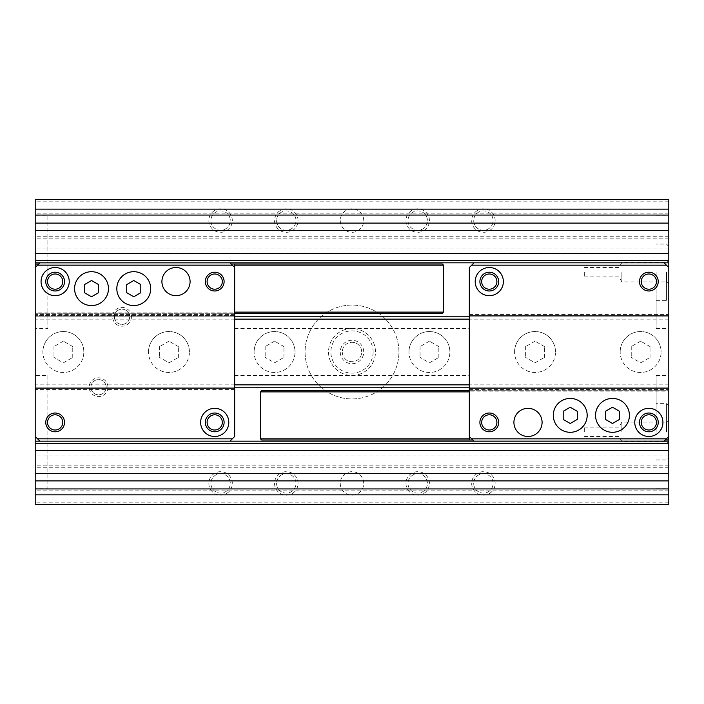<?xml version="1.0" encoding="UTF-8"?>
<svg xmlns="http://www.w3.org/2000/svg" width="704" height="704" viewBox="0 0 704 704"><rect width="100%" height="100%" fill="white"/><g stroke="black" fill="none" stroke-linecap="round" stroke-linejoin="round"><path stroke-width="0.53" stroke-dasharray="3.52 2.64" d="M656.128 431.79L656.128 375.47L656.128 431.79M666.45 431.79L666.45 403.63L666.45 431.79M668.8 431.79L668.8 375.47L668.8 431.79M656.128 272.21L656.128 328.53L656.128 272.21M666.45 272.21L666.45 300.37L666.45 272.21M668.8 272.21L668.8 328.53L668.8 272.21M35.2 215.89L35.2 328.53L47.872 328.53L47.872 215.89L35.2 215.89L35.2 328.53M35.2 375.47L35.2 488.11L47.872 488.11L47.872 375.47L35.2 375.47L35.2 488.11M473.713 220.59A9.698 9.698 0 0 0 483.41 230.287A9.698 9.698 0 0 0 493.117 220.59A9.698 9.698 0 0 0 483.41 210.883A9.698 9.698 0 0 0 473.713 220.59A9.698 9.698 0 0 0 483.41 230.287A9.698 9.698 0 0 0 493.117 220.59A9.698 9.698 0 0 0 483.41 210.883A9.698 9.698 0 0 0 473.713 220.59M495.15 220.59A11.73 11.73 0 0 0 483.41 208.85A11.73 11.73 0 0 0 471.68 220.59A11.73 11.73 0 0 0 483.41 232.32A11.73 11.73 0 0 0 495.15 220.59M408.003 220.59A9.698 9.698 0 0 0 417.71 230.287A9.698 9.698 0 0 0 427.407 220.59A9.698 9.698 0 0 0 417.71 210.883A9.698 9.698 0 0 0 408.003 220.59A9.698 9.698 0 0 0 417.71 230.287A9.698 9.698 0 0 0 427.407 220.59A9.698 9.698 0 0 0 417.71 210.883A9.698 9.698 0 0 0 408.003 220.59M429.44 220.59A11.73 11.73 0 0 0 417.71 208.85A11.73 11.73 0 0 0 405.97 220.59A11.73 11.73 0 0 0 417.71 232.32A11.73 11.73 0 0 0 429.44 220.59M276.593 220.59A9.698 9.698 0 0 0 286.29 230.287A9.698 9.698 0 0 0 295.997 220.59A9.698 9.698 0 0 0 286.29 210.883A9.698 9.698 0 0 0 276.593 220.59A9.698 9.698 0 0 0 286.29 230.287A9.698 9.698 0 0 0 295.997 220.59A9.698 9.698 0 0 0 286.29 210.883A9.698 9.698 0 0 0 276.593 220.59M298.03 220.59A11.73 11.73 0 0 0 286.29 208.85A11.73 11.73 0 0 0 274.56 220.59A11.73 11.73 0 0 0 286.29 232.32A11.73 11.73 0 0 0 298.03 220.59M210.883 220.59A9.698 9.698 0 0 0 220.59 230.287A9.698 9.698 0 0 0 230.287 220.59A9.698 9.698 0 0 0 220.59 210.883A9.698 9.698 0 0 0 210.883 220.59A9.698 9.698 0 0 0 220.59 230.287A9.698 9.698 0 0 0 230.287 220.59A9.698 9.698 0 0 0 220.59 210.883A9.698 9.698 0 0 0 210.883 220.59M232.32 220.59A11.73 11.73 0 0 0 220.59 208.85A11.73 11.73 0 0 0 208.85 220.59A11.73 11.73 0 0 0 220.59 232.32A11.73 11.73 0 0 0 232.32 220.59M340.27 220.59A11.73 11.73 0 0 0 352 232.32A11.73 11.73 0 0 0 363.73 220.59A11.73 11.73 0 0 0 352 208.85A11.73 11.73 0 0 0 340.27 220.59A11.73 11.73 0 0 0 352 232.32A11.73 11.73 0 0 0 363.73 220.59A11.73 11.73 0 0 0 352 208.85A11.73 11.73 0 0 0 340.27 220.59M473.713 483.41A9.698 9.698 0 0 0 483.41 493.117A9.698 9.698 0 0 0 493.117 483.41A9.698 9.698 0 0 0 483.41 473.713A9.698 9.698 0 0 0 473.713 483.41A9.698 9.698 0 0 0 483.41 493.117A9.698 9.698 0 0 0 493.117 483.41A9.698 9.698 0 0 0 483.41 473.713A9.698 9.698 0 0 0 473.713 483.41M495.15 483.41A11.73 11.73 0 0 0 483.41 471.68A11.73 11.73 0 0 0 471.68 483.41A11.73 11.73 0 0 0 483.41 495.15A11.73 11.73 0 0 0 495.15 483.41M408.003 483.41A9.698 9.698 0 0 0 417.71 493.117A9.698 9.698 0 0 0 427.407 483.41A9.698 9.698 0 0 0 417.71 473.713A9.698 9.698 0 0 0 408.003 483.41A9.698 9.698 0 0 0 417.71 493.117A9.698 9.698 0 0 0 427.407 483.41A9.698 9.698 0 0 0 417.71 473.713A9.698 9.698 0 0 0 408.003 483.41M429.44 483.41A11.73 11.73 0 0 0 417.71 471.68A11.73 11.73 0 0 0 405.97 483.41A11.73 11.73 0 0 0 417.71 495.15A11.73 11.73 0 0 0 429.44 483.41M276.593 483.41A9.698 9.698 0 0 0 286.29 493.117A9.698 9.698 0 0 0 295.997 483.41A9.698 9.698 0 0 0 286.29 473.713A9.698 9.698 0 0 0 276.593 483.41A9.698 9.698 0 0 0 286.29 493.117A9.698 9.698 0 0 0 295.997 483.41A9.698 9.698 0 0 0 286.29 473.713A9.698 9.698 0 0 0 276.593 483.41M298.03 483.41A11.73 11.73 0 0 0 286.29 471.68A11.73 11.73 0 0 0 274.56 483.41A11.73 11.73 0 0 0 286.29 495.15A11.73 11.73 0 0 0 298.03 483.41M210.883 483.41A9.698 9.698 0 0 0 220.59 493.117A9.698 9.698 0 0 0 230.287 483.41A9.698 9.698 0 0 0 220.59 473.713A9.698 9.698 0 0 0 210.883 483.41A9.698 9.698 0 0 0 220.59 493.117A9.698 9.698 0 0 0 230.287 483.41A9.698 9.698 0 0 0 220.59 473.713A9.698 9.698 0 0 0 210.883 483.41M232.32 483.41A11.73 11.73 0 0 0 220.59 471.68A11.73 11.73 0 0 0 208.85 483.41A11.73 11.73 0 0 0 220.59 495.15A11.73 11.73 0 0 0 232.32 483.41M340.27 483.41A11.73 11.73 0 0 0 352 495.15A11.73 11.73 0 0 0 363.73 483.41A11.73 11.73 0 0 0 352 471.68A11.73 11.73 0 0 0 340.27 483.41A11.73 11.73 0 0 0 352 495.15A11.73 11.73 0 0 0 363.73 483.41A11.73 11.73 0 0 0 352 471.68A11.73 11.73 0 0 0 340.27 483.41M618.974 431.79L618.974 427.09L618.974 431.79M584.32 431.79L584.32 427.09L584.32 431.79M621.87 431.79L621.87 422.083L621.87 431.79M666.767 431.79L666.767 422.083L666.767 431.79M618.974 272.21L618.974 276.91L618.974 272.21M584.32 272.21L584.32 276.91L584.32 272.21M621.87 272.21L621.87 281.917L621.87 272.21M666.767 272.21L666.767 281.917L666.767 272.21M90.948 387.2A7.612 7.612 0 0 0 98.56 394.812A7.612 7.612 0 0 0 106.172 387.2A7.612 7.612 0 0 0 98.56 379.588A7.612 7.612 0 0 0 90.948 387.2A7.612 7.612 0 0 0 98.56 394.812A7.612 7.612 0 0 0 106.172 387.2A7.612 7.612 0 0 0 98.56 379.588A7.612 7.612 0 0 0 90.948 387.2M107.95 387.2A9.39 9.39 0 0 0 98.56 377.81A9.39 9.39 0 0 0 89.17 387.2A9.39 9.39 0 0 0 98.56 396.59A9.39 9.39 0 0 0 107.95 387.2M114.418 316.8A7.612 7.612 0 0 0 122.03 324.412A7.612 7.612 0 0 0 129.633 316.8A7.612 7.612 0 0 0 122.03 309.188A7.612 7.612 0 0 0 114.418 316.8A7.612 7.612 0 0 0 122.03 324.412A7.612 7.612 0 0 0 129.633 316.8A7.612 7.612 0 0 0 122.03 309.188A7.612 7.612 0 0 0 114.418 316.8M131.41 316.8A9.39 9.39 0 0 0 122.03 307.41A9.39 9.39 0 0 0 112.64 316.8A9.39 9.39 0 0 0 122.03 326.19A9.39 9.39 0 0 0 131.41 316.8M342.302 352A9.698 9.698 0 0 0 352 361.698A9.698 9.698 0 0 0 361.698 352A9.698 9.698 0 0 0 352 342.302A9.698 9.698 0 0 0 342.302 352A9.698 9.698 0 0 0 352 361.698A9.698 9.698 0 0 0 361.698 352A9.698 9.698 0 0 0 352 342.302A9.698 9.698 0 0 0 342.302 352M363.73 352A11.73 11.73 0 0 0 352 340.27A11.73 11.73 0 0 0 340.27 352A11.73 11.73 0 0 0 352 363.73A11.73 11.73 0 0 0 363.73 352M328.53 352A23.47 23.47 0 0 0 352 375.47A23.47 23.47 0 0 0 375.47 352A23.47 23.47 0 0 0 352 328.53A23.47 23.47 0 0 0 328.53 352A23.47 23.47 0 0 0 352 375.47A23.47 23.47 0 0 0 375.47 352A23.47 23.47 0 0 0 352 328.53A23.47 23.47 0 0 0 328.53 352M373.12 352A21.12 21.12 0 0 1 352 373.12A21.12 21.12 0 0 1 330.88 352A21.12 21.12 0 0 1 352 330.88A21.12 21.12 0 0 1 373.12 352M398.93 352A46.93 46.93 0 0 0 352 305.07A46.93 46.93 0 0 0 305.07 352A46.93 46.93 0 0 0 352 398.93A46.93 46.93 0 0 0 398.93 352A46.93 46.93 0 0 0 352 305.07A46.93 46.93 0 0 0 305.07 352A46.93 46.93 0 0 0 352 398.93A46.93 46.93 0 0 0 398.93 352M449.9 352A20.46 20.46 0 0 0 429.44 331.54A20.46 20.46 0 0 0 408.98 352A20.46 20.46 0 0 1 429.44 331.54A20.46 20.46 0 0 1 449.9 352A20.46 20.46 0 0 1 429.44 372.46A20.46 20.46 0 0 1 408.98 352A20.46 20.46 0 0 0 429.44 372.46A20.46 20.46 0 0 0 449.9 352M555.5 352A20.46 20.46 0 0 0 535.04 331.54A20.46 20.46 0 0 0 514.58 352A20.46 20.46 0 0 1 535.04 331.54A20.46 20.46 0 0 1 555.5 352A20.46 20.46 0 0 1 535.04 372.46A20.46 20.46 0 0 1 514.58 352A20.46 20.46 0 0 0 535.04 372.46A20.46 20.46 0 0 0 555.5 352M661.1 352A20.46 20.46 0 0 0 640.64 331.54A20.46 20.46 0 0 0 620.18 352A20.46 20.46 0 0 1 640.64 331.54A20.46 20.46 0 0 1 661.1 352A20.46 20.46 0 0 1 640.64 372.46A20.46 20.46 0 0 1 620.18 352A20.46 20.46 0 0 0 640.64 372.46A20.46 20.46 0 0 0 661.1 352M295.02 352A20.46 20.46 0 0 0 274.56 331.54A20.46 20.46 0 0 0 254.1 352A20.46 20.46 0 0 1 274.56 331.54A20.46 20.46 0 0 1 295.02 352A20.46 20.46 0 0 1 274.56 372.46A20.46 20.46 0 0 1 254.1 352A20.46 20.46 0 0 0 274.56 372.46A20.46 20.46 0 0 0 295.02 352M189.42 352A20.46 20.46 0 0 0 168.96 331.54A20.46 20.46 0 0 0 148.5 352A20.46 20.46 0 0 1 168.96 331.54A20.46 20.46 0 0 1 189.42 352A20.46 20.46 0 0 1 168.96 372.46A20.46 20.46 0 0 1 148.5 352A20.46 20.46 0 0 0 168.96 372.46A20.46 20.46 0 0 0 189.42 352M83.82 352A20.46 20.46 0 0 0 63.36 331.54A20.46 20.46 0 0 0 42.9 352A20.46 20.46 0 0 1 63.36 331.54A20.46 20.46 0 0 1 83.82 352A20.46 20.46 0 0 1 63.36 372.46A20.46 20.46 0 0 1 42.9 352A20.46 20.46 0 0 0 63.36 372.46A20.46 20.46 0 0 0 83.82 352M63.36 362.842L72.75 357.421L63.36 362.842L53.97 357.421L63.36 362.842M72.75 357.421L72.75 346.579L72.75 357.421M72.75 346.579L63.36 341.158L72.75 346.579M63.36 341.158L53.97 346.579L63.36 341.158M53.97 346.579L53.97 357.421L53.97 346.579M168.96 362.842L178.35 357.421L168.96 362.842L159.57 357.421L168.96 362.842M178.35 357.421L178.35 346.579L178.35 357.421M178.35 346.579L168.96 341.158L178.35 346.579M168.96 341.158L159.57 346.579L168.96 341.158M159.57 346.579L159.57 357.421L159.57 346.579M274.56 362.842L283.95 357.421L274.56 362.842L265.17 357.421L274.56 362.842M283.95 357.421L283.95 346.579L283.95 357.421M283.95 346.579L274.56 341.158L283.95 346.579M274.56 341.158L265.17 346.579L274.56 341.158M265.17 346.579L265.17 357.421L265.17 346.579M640.64 362.842L650.03 357.421L640.64 362.842L631.25 357.421L640.64 362.842M650.03 357.421L650.03 346.579L650.03 357.421M650.03 346.579L640.64 341.158L650.03 346.579M640.64 341.158L631.25 346.579L640.64 341.158M631.25 346.579L631.25 357.421L631.25 346.579M535.04 362.842L544.43 357.421L535.04 362.842L525.65 357.421L535.04 362.842M544.43 357.421L544.43 346.579L544.43 357.421M544.43 346.579L535.04 341.158L544.43 346.579M535.04 341.158L525.65 346.579L535.04 341.158M525.65 346.579L525.65 357.421L525.65 346.579M429.44 362.842L438.83 357.421L429.44 362.842L420.05 357.421L429.44 362.842M438.83 357.421L438.83 346.579L438.83 357.421M438.83 346.579L429.44 341.158L438.83 346.579M429.44 341.158L420.05 346.579L429.44 341.158M420.05 346.579L420.05 357.421L420.05 346.579M664.11 262.83L474.03 262.83L664.11 262.83L668.8 267.52L668.8 387.2L668.756 316.8L35.2 316.8L35.2 387.2L35.244 316.8L35.244 328.53L35.244 316.8L234.67 316.8L234.67 264M229.97 441.17L39.89 441.17L229.97 441.17L234.67 436.48L234.67 387.2L35.2 387.2L35.2 436.48L35.2 312.11L36.37 313.28L442.35 313.28L443.52 312.11L35.2 312.11L36.37 313.28L234.67 313.28M668.8 267.52L668.8 316.8L469.33 316.8L469.33 440M668.756 319.15L469.33 319.15M234.67 319.15L35.244 319.15M668.756 384.85L469.33 384.85M234.67 384.85L35.244 384.85M474.03 262.83L469.33 267.52L469.33 316.8L668.8 316.8L668.756 387.2L35.244 387.2L668.8 387.2L35.244 387.2L234.67 387.2L234.67 316.8L35.2 316.8L35.2 265.17L35.2 312.11M668.756 316.8L668.756 328.53L668.756 316.8L35.244 316.8L668.756 316.8M668.8 316.8L668.8 438.83L668.8 391.89L667.63 390.72L261.65 390.72L260.48 391.89L668.8 391.89L667.63 390.72L469.33 390.72M668.8 473.695L668.8 455.902L668.8 473.695M668.8 488.928L668.8 490.855L668.8 488.928M35.2 502.19L35.2 504.53L668.8 504.53L668.8 199.47L35.2 199.47L35.2 502.19L668.8 502.19M668.8 215.072L668.8 213.145L668.8 215.072M668.8 230.305L668.8 248.098L668.8 230.305M47.872 375.47L47.872 488.11M47.872 215.89L47.872 328.53M668.8 201.81L35.2 201.81M35.2 215.072L35.2 213.145L35.2 215.072M668.8 213.145L35.2 213.145M35.2 230.305L35.2 248.098L35.2 230.305M668.8 248.098L35.2 248.098M668.8 238.137L35.2 238.137M668.8 236.218L35.2 236.218M234.67 267.52L229.97 262.83L39.89 262.83L35.2 267.52M668.8 262.83L35.2 262.83M668.8 441.17L35.2 441.17M668.8 436.48L664.11 441.17L474.03 441.17L469.33 436.48M35.2 473.695L35.2 455.902L35.2 473.695M668.8 467.782L35.2 467.782M668.8 465.863L35.2 465.863M668.8 455.902L35.2 455.902M35.2 488.928L35.2 490.855L35.2 488.928M668.8 490.855L35.2 490.855M55.15 414.788A7.612 7.612 0 0 0 47.538 422.4A7.612 7.612 0 0 0 55.15 430.012A7.612 7.612 0 0 0 62.753 422.4A7.612 7.612 0 0 0 55.15 414.788M55.15 267.52A14.08 14.08 0 0 0 41.07 281.6A14.08 14.08 0 0 0 55.15 295.68A14.08 14.08 0 0 0 69.23 281.6A14.08 14.08 0 0 0 55.15 267.52M55.15 273.988A7.612 7.612 0 0 0 47.538 281.6A7.612 7.612 0 0 0 55.15 289.212A7.612 7.612 0 0 0 62.753 281.6A7.612 7.612 0 0 0 55.15 273.988M214.72 273.988A7.612 7.612 0 0 0 207.108 281.6A7.612 7.612 0 0 0 214.72 289.212A7.612 7.612 0 0 0 222.332 281.6A7.612 7.612 0 0 0 214.72 273.988M214.72 408.32A14.08 14.08 0 0 0 200.64 422.4A14.08 14.08 0 0 0 214.72 436.48A14.08 14.08 0 0 0 228.8 422.4A14.08 14.08 0 0 0 214.72 408.32M214.72 414.788A7.612 7.612 0 0 0 207.108 422.4A7.612 7.612 0 0 0 214.72 430.012A7.612 7.612 0 0 0 222.332 422.4A7.612 7.612 0 0 0 214.72 414.788M35.244 386.03L35.244 375.47L35.244 386.03M234.617 388.37L35.244 388.37L35.244 398.93L35.2 388.37L234.617 388.37L234.617 375.47L234.617 388.37M35.244 317.97L35.244 328.53L35.244 317.97M234.617 315.63L35.244 315.63L35.244 305.07L35.2 315.63L35.2 305.07L35.2 315.63L234.617 315.63L234.617 328.53L234.617 315.63M161.92 281.6A14.08 14.08 0 0 0 176 295.68A14.08 14.08 0 0 0 190.08 281.6A14.08 14.08 0 0 0 176 267.52A14.08 14.08 0 0 0 161.92 281.6M116.82 288.64A16.94 16.94 0 0 0 133.76 305.58A16.94 16.94 0 0 0 150.7 288.64A16.94 16.94 0 0 0 133.76 271.7A16.94 16.94 0 0 0 116.82 288.64M74.58 288.64A16.94 16.94 0 0 0 91.52 305.58A16.94 16.94 0 0 0 108.46 288.64A16.94 16.94 0 0 0 91.52 271.7A16.94 16.94 0 0 0 74.58 288.64M39.89 441.17L35.2 436.48M35.2 387.2L35.2 316.8M234.67 389.55L35.2 389.55M232.32 438.83L37.55 438.83M229.97 262.83L39.89 262.83M232.32 265.17L37.55 265.17M231.15 264L38.72 264M98.56 284.574L91.52 280.509L84.48 284.574L84.48 292.706L91.52 296.771L98.56 292.706L98.56 284.574M140.8 284.574L133.76 280.509L126.72 284.574L126.72 292.706L133.76 296.771L140.8 292.706L140.8 284.574M443.52 265.17L442.35 264L36.37 264L35.2 265.17L443.52 265.17L443.52 312.11M234.67 388.37L35.2 388.37L234.67 388.37M234.67 315.63L35.2 315.63L234.67 315.63M234.67 314.45L35.2 314.45M648.85 289.212A7.612 7.612 0 0 0 656.462 281.6A7.612 7.612 0 0 0 648.85 273.988A7.612 7.612 0 0 0 641.247 281.6A7.612 7.612 0 0 0 648.85 289.212M648.85 436.48A14.08 14.08 0 0 0 662.93 422.4A14.08 14.08 0 0 0 648.85 408.32A14.08 14.08 0 0 0 634.77 422.4A14.08 14.08 0 0 0 648.85 436.48M648.85 430.012A7.612 7.612 0 0 0 656.462 422.4A7.612 7.612 0 0 0 648.85 414.788A7.612 7.612 0 0 0 641.247 422.4A7.612 7.612 0 0 0 648.85 430.012M489.28 430.012A7.612 7.612 0 0 0 496.892 422.4A7.612 7.612 0 0 0 489.28 414.788A7.612 7.612 0 0 0 481.668 422.4A7.612 7.612 0 0 0 489.28 430.012M489.28 295.68A14.08 14.08 0 0 0 503.36 281.6A14.08 14.08 0 0 0 489.28 267.52A14.08 14.08 0 0 0 475.2 281.6A14.08 14.08 0 0 0 489.28 295.68M489.28 289.212A7.612 7.612 0 0 0 496.892 281.6A7.612 7.612 0 0 0 489.28 273.988A7.612 7.612 0 0 0 481.668 281.6A7.612 7.612 0 0 0 489.28 289.212M668.756 317.97L668.756 328.53L668.756 317.97M469.383 315.63L668.756 315.63L668.756 305.07L668.8 315.63L469.383 315.63L469.383 328.53L469.383 315.63M668.756 386.03L668.756 375.47L668.756 386.03M668.8 387.2L668.8 398.93L668.8 388.37L469.383 388.37L469.383 398.93L469.33 388.37L469.383 375.47L469.383 388.37L668.756 388.37L668.756 398.93L668.8 391.89M542.08 422.4A14.08 14.08 0 0 0 528 408.32A14.08 14.08 0 0 0 513.92 422.4A14.08 14.08 0 0 0 528 436.48A14.08 14.08 0 0 0 542.08 422.4M587.18 415.36A16.94 16.94 0 0 0 570.24 398.42A16.94 16.94 0 0 0 553.3 415.36A16.94 16.94 0 0 0 570.24 432.3A16.94 16.94 0 0 0 587.18 415.36M629.42 415.36A16.94 16.94 0 0 0 612.48 398.42A16.94 16.94 0 0 0 595.54 415.36A16.94 16.94 0 0 0 612.48 432.3A16.94 16.94 0 0 0 629.42 415.36M469.33 314.45L668.8 314.45M471.68 265.17L666.45 265.17M474.03 441.17L664.11 441.17M471.68 438.83L666.45 438.83M472.85 440L665.28 440M605.44 419.426L612.48 423.491L619.52 419.426L619.52 411.294L612.48 407.229L605.44 411.294L605.44 419.426M563.2 419.426L570.24 423.491L577.28 419.426L577.28 411.294L570.24 407.229L563.2 411.294L563.2 419.426M260.48 438.83L261.65 440L667.63 440L668.8 438.83L260.48 438.83L260.48 391.89M469.33 315.63L668.8 315.63L469.33 315.63M469.33 388.37L668.8 388.37L469.33 388.37M469.33 389.55L668.8 389.55M656.128 459.95L666.45 459.95L668.8 457.6M656.128 375.47L668.8 375.47M656.128 300.37L666.45 300.37L668.8 298.03M656.128 215.89L668.8 215.89M584.32 427.09L618.974 427.09L621.87 422.083L666.767 422.083L668.8 420.05M584.32 267.52L618.974 267.52L621.87 262.513L666.767 262.513L668.8 260.48M584.32 276.91L618.974 276.91L621.87 281.917L666.767 281.917L668.8 283.95M584.32 436.48L618.974 436.48L621.87 441.487L666.767 441.487L668.8 443.52M234.617 375.47L469.383 375.47M668.8 246.4L666.45 244.05L656.128 244.05M656.128 328.53L668.8 328.53M668.8 405.97L666.45 403.63L656.128 403.63M656.128 488.11L668.8 488.11M234.617 328.53L469.383 328.53"/><path stroke-width="1.06" d="M469.33 316.8L234.67 316.8M469.33 319.15L234.67 319.15M469.33 384.85L234.67 384.85M469.33 387.2L234.67 387.2M668.8 441.17L664.11 441.17L668.8 436.48L668.8 504.53L35.2 504.53L35.2 436.48L39.89 441.17L35.2 441.17M668.8 209.158L35.2 209.158L35.2 199.47L668.8 199.47L668.8 267.52L664.11 262.83L668.8 262.83M35.2 209.158L35.2 436.48M668.8 215.072L35.2 215.072M668.8 223.106L35.2 223.106M668.8 230.305L35.2 230.305M668.8 253.44L35.2 253.44M668.8 260.48L35.2 260.48M472.85 440L469.33 440L469.33 267.52L474.03 262.83L35.2 262.83M469.33 436.48L474.03 441.17L229.97 441.17L234.67 436.48L234.67 267.52L229.97 262.83M668.8 443.52L35.2 443.52M668.8 450.56L35.2 450.56M668.8 473.695L35.2 473.695M668.8 480.894L35.2 480.894M668.8 488.928L35.2 488.928M668.8 494.842L35.2 494.842M55.15 414.788A7.612 7.612 0 0 0 47.538 422.4A7.612 7.612 0 0 0 55.15 430.012A7.612 7.612 0 0 0 62.753 422.4A7.612 7.612 0 0 0 55.15 414.788M55.15 431.79A9.39 9.39 0 0 1 45.76 422.4A9.39 9.39 0 0 1 55.15 413.01A9.39 9.39 0 0 1 64.53 422.4A9.39 9.39 0 0 1 55.15 431.79M55.15 295.68A14.08 14.08 0 0 1 41.07 281.6A14.08 14.08 0 0 1 55.15 267.52A14.08 14.08 0 0 1 69.23 281.6A14.08 14.08 0 0 1 55.15 295.68M55.15 273.988A7.612 7.612 0 0 0 47.538 281.6A7.612 7.612 0 0 0 55.15 289.212A7.612 7.612 0 0 0 62.753 281.6A7.612 7.612 0 0 0 55.15 273.988M55.15 272.21A9.39 9.39 0 0 0 45.76 281.6A9.39 9.39 0 0 0 55.15 290.99A9.39 9.39 0 0 0 64.53 281.6A9.39 9.39 0 0 0 55.15 272.21M214.72 273.988A7.612 7.612 0 0 0 207.108 281.6A7.612 7.612 0 0 0 214.72 289.212A7.612 7.612 0 0 0 222.332 281.6A7.612 7.612 0 0 0 214.72 273.988M214.72 290.99A9.39 9.39 0 0 1 205.33 281.6A9.39 9.39 0 0 1 214.72 272.21A9.39 9.39 0 0 1 224.11 281.6A9.39 9.39 0 0 1 214.72 290.99M214.72 436.48A14.08 14.08 0 0 1 200.64 422.4A14.08 14.08 0 0 1 214.72 408.32A14.08 14.08 0 0 1 228.8 422.4A14.08 14.08 0 0 1 214.72 436.48M214.72 414.788A7.612 7.612 0 0 0 207.108 422.4A7.612 7.612 0 0 0 214.72 430.012A7.612 7.612 0 0 0 222.332 422.4A7.612 7.612 0 0 0 214.72 414.788M214.72 413.01A9.39 9.39 0 0 0 205.33 422.4A9.39 9.39 0 0 0 214.72 431.79A9.39 9.39 0 0 0 224.11 422.4A9.39 9.39 0 0 0 214.72 413.01M190.08 281.6A14.08 14.08 0 0 1 176 295.68A14.08 14.08 0 0 1 161.92 281.6A14.08 14.08 0 0 1 176 267.52A14.08 14.08 0 0 1 190.08 281.6M150.7 288.64A16.94 16.94 0 0 1 133.76 305.58A16.94 16.94 0 0 1 116.82 288.64A16.94 16.94 0 0 1 133.76 271.7A16.94 16.94 0 0 1 150.7 288.64M108.46 288.64A16.94 16.94 0 0 1 91.52 305.58A16.94 16.94 0 0 1 74.58 288.64A16.94 16.94 0 0 1 91.52 271.7A16.94 16.94 0 0 1 108.46 288.64M39.89 262.83L35.2 267.52M229.97 441.17L39.89 441.17M232.32 438.83L37.55 438.83M231.15 264L234.67 264L234.67 267.52M38.72 264L36.37 264L35.2 265.17M91.52 280.509L98.56 284.574L98.56 292.706L91.52 296.771L84.48 292.706L84.48 284.574L91.52 280.509M133.76 280.509L140.8 284.574L140.8 292.706L133.76 296.771L126.72 292.706L126.72 284.574L133.76 280.509M234.67 264L442.35 264L443.52 265.17L443.52 312.11L442.35 313.28L234.67 313.28M234.67 265.17L443.52 265.17M234.67 312.11L443.52 312.11M232.32 265.17L37.55 265.17M648.85 289.212A7.612 7.612 0 0 0 656.462 281.6A7.612 7.612 0 0 0 648.85 273.988A7.612 7.612 0 0 0 641.247 281.6A7.612 7.612 0 0 0 648.85 289.212M648.85 272.21A9.39 9.39 0 0 1 658.24 281.6A9.39 9.39 0 0 1 648.85 290.99A9.39 9.39 0 0 1 639.47 281.6A9.39 9.39 0 0 1 648.85 272.21M648.85 408.32A14.08 14.08 0 0 1 662.93 422.4A14.08 14.08 0 0 1 648.85 436.48A14.08 14.08 0 0 1 634.77 422.4A14.08 14.08 0 0 1 648.85 408.32M648.85 430.012A7.612 7.612 0 0 0 656.462 422.4A7.612 7.612 0 0 0 648.85 414.788A7.612 7.612 0 0 0 641.247 422.4A7.612 7.612 0 0 0 648.85 430.012M648.85 431.79A9.39 9.39 0 0 0 658.24 422.4A9.39 9.39 0 0 0 648.85 413.01A9.39 9.39 0 0 0 639.47 422.4A9.39 9.39 0 0 0 648.85 431.79M489.28 430.012A7.612 7.612 0 0 0 496.892 422.4A7.612 7.612 0 0 0 489.28 414.788A7.612 7.612 0 0 0 481.668 422.4A7.612 7.612 0 0 0 489.28 430.012M489.28 413.01A9.39 9.39 0 0 1 498.67 422.4A9.39 9.39 0 0 1 489.28 431.79A9.39 9.39 0 0 1 479.89 422.4A9.39 9.39 0 0 1 489.28 413.01M489.28 267.52A14.08 14.08 0 0 1 503.36 281.6A14.08 14.08 0 0 1 489.28 295.68A14.08 14.08 0 0 1 475.2 281.6A14.08 14.08 0 0 1 489.28 267.52M489.28 289.212A7.612 7.612 0 0 0 496.892 281.6A7.612 7.612 0 0 0 489.28 273.988A7.612 7.612 0 0 0 481.668 281.6A7.612 7.612 0 0 0 489.28 289.212M489.28 290.99A9.39 9.39 0 0 0 498.67 281.6A9.39 9.39 0 0 0 489.28 272.21A9.39 9.39 0 0 0 479.89 281.6A9.39 9.39 0 0 0 489.28 290.99M513.92 422.4A14.08 14.08 0 0 1 528 408.32A14.08 14.08 0 0 1 542.08 422.4A14.08 14.08 0 0 1 528 436.48A14.08 14.08 0 0 1 513.92 422.4M553.3 415.36A16.94 16.94 0 0 1 570.24 398.42A16.94 16.94 0 0 1 587.18 415.36A16.94 16.94 0 0 1 570.24 432.3A16.94 16.94 0 0 1 553.3 415.36M595.54 415.36A16.94 16.94 0 0 1 612.48 398.42A16.94 16.94 0 0 1 629.42 415.36A16.94 16.94 0 0 1 612.48 432.3A16.94 16.94 0 0 1 595.54 415.36M474.03 262.83L664.11 262.83M471.68 265.17L666.45 265.17M668.8 436.48L668.8 267.52M665.28 440L667.63 440L668.8 438.83M612.48 423.491L605.44 419.426L605.44 411.294L612.48 407.229L619.52 411.294L619.52 419.426L612.48 423.491M570.24 423.491L563.2 419.426L563.2 411.294L570.24 407.229L577.28 411.294L577.28 419.426L570.24 423.491M469.33 440L261.65 440L260.48 438.83L260.48 391.89L261.65 390.72L469.33 390.72M469.33 438.83L260.48 438.83M469.33 391.89L260.48 391.89M474.03 441.17L664.11 441.17M471.68 438.83L666.45 438.83"/></g></svg>
